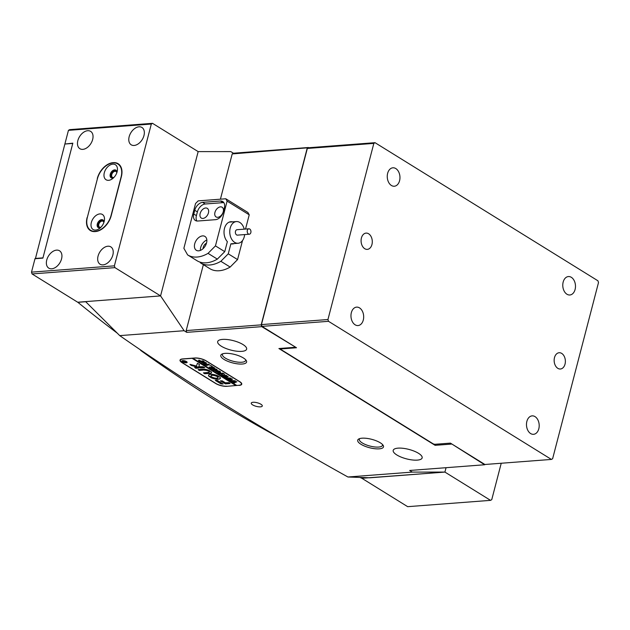 <?xml version="1.0" encoding="UTF-8"?>
<svg xmlns="http://www.w3.org/2000/svg" width="630" height="630" viewBox="0 0 630 630"><rect width="100%" height="100%" fill="white"/><g stroke="black" fill="none" stroke-linecap="round" stroke-linejoin="round"><path stroke-width="0.94" d="M103.832 222.587A3.402 2.213 -58.2 0 0 103.06 221.28A3.402 2.213 -58.2 0 0 102.076 221.059A3.402 2.213 -58.2 0 0 99.036 223.674A3.402 2.213 -58.2 0 0 99.477 227.06A3.402 2.213 -58.2 0 0 100.454 227.28A3.402 2.213 -58.2 0 0 100.989 227.17M116.794 172.833A3.402 2.213 -58.2 0 0 116.014 171.525A3.402 2.213 -58.2 0 0 115.038 171.305A3.402 2.213 -58.2 0 0 111.998 173.911A3.402 2.213 -58.2 0 0 112.439 177.306A3.402 2.213 -58.2 0 0 113.416 177.526A3.402 2.213 -58.2 0 0 113.951 177.416M82.829 149.365A10.198 6.639 -58.2 0 0 91.941 141.537A10.198 6.639 -58.2 0 0 90.626 131.371A10.198 6.639 -58.2 0 0 87.688 130.709A10.198 6.639 -58.2 0 0 78.569 138.537A10.198 6.639 -58.2 0 0 79.884 148.704A10.198 6.639 -58.2 0 0 82.829 149.365M134.135 145.459A10.198 6.639 -58.2 0 0 143.246 137.631A10.198 6.639 -58.2 0 0 141.931 127.465A10.198 6.639 -58.2 0 0 138.994 126.803A10.198 6.639 -58.2 0 0 129.882 134.631A10.198 6.639 -58.2 0 0 131.19 144.798A10.198 6.639 -58.2 0 0 134.135 145.459M51.723 268.789A10.198 6.639 -58.2 0 0 60.834 260.962A10.198 6.639 -58.2 0 0 59.519 250.787A10.198 6.639 -58.2 0 0 56.582 250.126A10.198 6.639 -58.2 0 0 47.463 257.954A10.198 6.639 -58.2 0 0 48.778 268.128A10.198 6.639 -58.2 0 0 51.723 268.789M103.029 264.876A10.198 6.639 -58.2 0 0 112.14 257.056A10.198 6.639 -58.2 0 0 110.825 246.881A10.198 6.639 -58.2 0 0 107.888 246.22A10.198 6.639 -58.2 0 0 98.776 254.048A10.198 6.639 -58.2 0 0 100.083 264.222A10.198 6.639 -58.2 0 0 103.029 264.876M64.937 143.782L68.442 130.347L69.639 129.646L152.523 123.33L151.318 124.031L114.384 265.844L114.936 267.632L32.051 273.94L31.5 272.152L34.996 258.717L42.895 258.119L72.836 143.175L65.292 143.994M152.523 123.33L198.159 151.609L160.571 295.903L114.936 267.632M220.421 199.182L232.21 153.925L233.407 153.224L230.777 151.594L198.159 151.609L160.571 295.903L77.687 302.219L32.051 273.94M97.453 178.605L87.279 217.665M97.288 178.503A16.317 10.616 121.8 0 1 113.014 162.674L113.368 162.894M113.794 162.879L113.014 162.674M113.408 162.642A16.317 10.616 121.8 0 1 118.117 163.706A16.317 10.616 121.8 0 1 121.362 176.668L111.187 215.728A16.317 10.616 121.8 0 1 95.461 231.556L95.067 231.588A16.317 10.616 121.8 0 1 90.358 230.533A16.317 10.616 121.8 0 1 87.113 217.563M151.318 124.031L68.442 130.347M31.5 272.152L114.384 265.844M250.89 232.368A2.717 1.866 85.6 0 0 248.874 228.8A2.717 1.866 85.6 0 0 247.275 230.667A2.717 1.866 85.6 0 0 249.291 234.226A2.717 1.866 85.6 0 0 250.89 232.368M248.874 228.8L237.037 229.706A2.717 1.866 85.6 0 0 235.431 231.564A2.717 1.866 85.6 0 0 237.447 235.132L249.291 234.226M244.653 234.581A10.875 7.458 -94.4 0 1 244.471 235.809A10.875 7.458 -94.4 0 1 238.069 243.259A10.875 7.458 -94.4 0 1 230.005 229.021A10.875 7.458 -94.4 0 1 236.415 221.571A10.875 7.458 -94.4 0 1 244.235 229.155M99.863 213.909A8.836 5.749 -58.2 0 0 91.342 222.484A8.836 5.749 -58.2 0 0 95.65 230.084A8.836 5.749 -58.2 0 0 99.548 228.462A8.836 5.749 -58.2 0 0 104.344 220.72A8.836 5.749 -58.2 0 0 99.863 213.909M103.989 222.122A4.489 2.922 -58.2 0 0 102.926 219.925A4.489 2.922 -58.2 0 0 101.635 219.634A4.489 2.922 -58.2 0 0 97.626 223.075A4.489 2.922 -58.2 0 0 98.201 227.548A4.489 2.922 -58.2 0 0 99.493 227.839A4.489 2.922 -58.2 0 0 100.65 227.525M103.257 220.177A4.489 2.922 -58.2 0 0 102.336 220.067A4.489 2.922 -58.2 0 0 98.461 223.225A4.489 2.922 -58.2 0 0 98.579 227.729M112.825 164.154A8.836 5.749 -58.2 0 0 104.304 172.722A8.836 5.749 -58.2 0 0 108.612 180.322A8.836 5.749 -58.2 0 0 112.51 178.707A8.836 5.749 -58.2 0 0 117.306 170.966A8.836 5.749 -58.2 0 0 112.825 164.154M116.952 172.368A4.489 2.922 -58.2 0 0 115.888 170.163A4.489 2.922 -58.2 0 0 114.597 169.872A4.489 2.922 -58.2 0 0 110.589 173.313A4.489 2.922 -58.2 0 0 111.163 177.794A4.489 2.922 -58.2 0 0 112.455 178.085A4.489 2.922 -58.2 0 0 113.613 177.762M116.219 170.423A4.489 2.922 -58.2 0 0 115.298 170.305A4.489 2.922 -58.2 0 0 111.415 173.463A4.489 2.922 -58.2 0 0 111.541 177.975M113.148 162.91A16.317 10.616 -58.2 0 0 97.422 178.739L87.373 217.303A16.317 10.616 -58.2 0 0 90.618 230.265A16.317 10.616 -58.2 0 0 111.053 215.499L121.102 176.935A16.317 10.616 -58.2 0 0 117.849 163.965A16.317 10.616 -58.2 0 0 113.148 162.91M368.834 477.753L361.856 478.28A1985.138 1361.446 -94.4 0 1 359.966 477.445M279.255 437.645A1985.138 1361.446 -94.4 0 1 140.632 350.382L140.482 349.894M117.109 333.034A1985.138 1361.446 -94.4 0 1 77.868 302.329L77.9 302.203M35.414 258.686L64.874 144.026L72.765 143.427L42.958 257.867L35.067 258.473M141.144 350.343L140.632 350.382M77.868 302.329L85.712 301.731M245.519 229.06L249.228 214.814L227.115 201.112L225.792 198.773L198.166 200.876L195.544 203.514L183.873 248.299L187.622 254.906A32.634 21.239 -58.2 0 0 187.661 254.93A32.634 21.239 -58.2 0 0 208.034 253.355L217.342 259.119L224.752 251.654L227.359 241.644A11.151 7.647 -94.4 0 1 224.493 228.383A11.151 7.647 -94.4 0 1 230.848 221.721A11.151 7.647 -94.4 0 1 232.541 221.862M234.195 243.558A11.151 7.647 -94.4 0 1 232.541 243.96A11.151 7.647 -94.4 0 1 230.871 243.818L238.069 243.259M206.553 242.912A8.159 5.308 -58.2 0 0 204.931 236.423A8.159 5.308 -58.2 0 0 194.717 243.81A8.159 5.308 -58.2 0 0 196.339 250.299A8.159 5.308 -58.2 0 0 206.553 242.912M206.845 240.006A8.159 5.308 -58.2 0 0 200.686 247.511A8.159 5.308 -58.2 0 0 200.395 250.409M206.482 243.172A4.623 3.008 -58.2 0 0 203.246 247.314A4.623 3.008 -58.2 0 0 203.073 248.677M214.948 212.405A5.709 3.717 121.8 0 1 222.099 207.231A5.709 3.717 121.8 0 1 223.24 211.775A5.709 3.717 121.8 0 1 216.082 216.941A5.709 3.717 121.8 0 1 214.948 212.405M200.151 213.531A5.709 3.717 121.8 0 1 207.302 208.357A5.709 3.717 121.8 0 1 208.435 212.901A5.709 3.717 121.8 0 1 201.285 218.067A5.709 3.717 121.8 0 1 200.151 213.531M230.871 243.818L228.265 253.827L237.565 259.591L242.526 240.534M228.265 253.827L220.846 261.293L230.155 267.057L237.565 259.591M200.513 262.891L209.743 268.608A32.634 21.239 -58.2 0 0 209.774 268.632A32.634 21.239 -58.2 0 0 230.155 267.057M220.846 261.293A32.634 21.239 121.8 0 1 200.474 262.868A32.634 21.239 121.8 0 1 200.435 262.844L200.017 262.111M208.034 253.355L215.452 245.889L224.752 251.654M215.452 245.889L227.115 201.112M225.792 198.773L247.905 212.475L249.228 214.814M187.693 254.953L196.93 260.67A32.634 21.239 -58.2 0 0 196.962 260.694A32.634 21.239 -58.2 0 0 217.342 259.119M224.343 208.026A8.159 5.308 -58.2 0 0 222.721 201.545A8.159 5.308 -58.2 0 0 220.374 201.009L202.608 202.364A8.159 5.308 -58.2 0 0 194.749 210.278L193.772 214.011A8.159 5.308 -58.2 0 0 195.394 220.492A8.159 5.308 -58.2 0 0 197.749 221.028L215.507 219.673A8.159 5.308 -58.2 0 0 223.374 211.759L224.343 208.026M223.855 202.655A8.159 5.308 -58.2 0 0 223.004 202.647L205.246 203.994A8.159 5.308 -58.2 0 0 197.379 211.908L196.41 215.641A8.159 5.308 -58.2 0 0 196.899 221.012M260.907 404.247A5.709 1.858 -165.4 0 0 255.016 402.342A5.709 1.858 -165.4 0 0 251.244 403.129A5.709 1.858 -165.4 0 0 252.622 404.877A5.709 1.858 -165.4 0 0 258.52 406.791A5.709 1.858 -165.4 0 0 262.293 406.003A5.709 1.858 -165.4 0 0 260.907 404.247M360.935 444.26A13.325 4.339 14.6 0 1 358.88 438.921A13.325 4.339 14.6 0 1 380.276 442.788A13.325 4.339 14.6 0 1 383.087 445.229A13.325 4.339 14.6 0 1 376.779 448.875A13.325 4.339 14.6 0 1 360.935 444.26M359.785 438.567A11.962 3.898 -165.4 0 0 359.352 439.26A11.962 3.898 -165.4 0 0 362.25 442.937A11.962 3.898 -165.4 0 0 374.598 446.938A11.962 3.898 -165.4 0 0 382.512 445.292A11.962 3.898 -165.4 0 0 382.473 444.481M224.028 359.431A13.325 4.339 14.6 0 1 221.973 354.091A13.325 4.339 14.6 0 1 243.369 357.958A13.325 4.339 14.6 0 1 246.18 360.399A13.325 4.339 14.6 0 1 239.873 364.053A13.325 4.339 14.6 0 1 224.028 359.431M222.87 353.745A11.962 3.898 -165.4 0 0 222.445 354.438A11.962 3.898 -165.4 0 0 225.343 358.116A11.962 3.898 -165.4 0 0 237.691 362.108A11.962 3.898 -165.4 0 0 245.605 360.47A11.962 3.898 -165.4 0 0 245.566 359.659M243.007 344.555A14.955 4.875 -165.4 0 0 227.572 339.562A14.955 4.875 -165.4 0 0 217.681 341.61A14.955 4.875 -165.4 0 0 221.303 346.209A14.955 4.875 -165.4 0 0 236.738 351.201A14.955 4.875 -165.4 0 0 246.629 349.154A14.955 4.875 -165.4 0 0 243.007 344.555M418.525 453.309A14.955 4.875 -165.4 0 0 403.09 448.308A14.955 4.875 -165.4 0 0 393.199 450.363A14.955 4.875 -165.4 0 0 396.821 454.954A14.955 4.875 -165.4 0 0 412.256 459.955A14.955 4.875 -165.4 0 0 422.147 457.9A14.955 4.875 -165.4 0 0 418.525 453.309M184.118 330.718L160.571 295.903L85.601 301.613L119.739 335.625L184.118 330.718L186.748 332.356L186.196 330.569L203.364 264.663M186.196 330.569L261.182 324.859L261.741 326.647L295.439 347.099M308.747 147.727L232.21 153.925M261.182 324.859L307.196 148.215M451.143 443.567L484.651 464.759L485.131 464.475M362.069 478.264L444.914 472.083L446.056 467.696L444.914 472.083L369.944 477.792L347.925 476.997C264.757 430.739 188.701 383.615 119.739 335.625M233.407 153.224L308.401 147.514M362.037 478.39L407.673 506.67L490.549 500.354L444.914 472.083L412.296 472.098L409.665 470.468L484.651 464.759M239.116 385.395A8.159 2.662 -165.4 0 0 241.747 384.19A8.159 2.662 -165.4 0 0 239.77 381.678L206.073 360.801A8.159 2.662 -165.4 0 0 194.89 357.99L182.653 358.919A8.159 2.662 -165.4 0 0 180.022 360.124A8.159 2.662 -165.4 0 0 181.999 362.636L215.696 383.512A8.159 2.662 -165.4 0 0 226.887 386.324L239.156 385.261M451.3 444.095L435.117 445.323L278.909 348.54L295.084 347.303M261.741 326.647L186.748 332.356M412.296 472.098L347.925 476.997M435.117 445.323L434.802 444.3L450.426 443.126L484.911 464.491L551.415 459.427L552.62 458.727L598.5 282.586L597.949 280.799L375.031 142.687L373.834 143.388L327.947 319.528L328.506 321.316L551.415 459.427M490.549 500.354L491.754 499.653L501.236 463.247M182.921 360.73A2.449 0.795 -165.4 0 0 182.125 361.092A2.449 0.795 -165.4 0 0 183.432 362.195A2.449 0.795 -165.4 0 0 186.078 362.691A2.449 0.795 -165.4 0 0 186.866 362.329A2.449 0.795 -165.4 0 0 185.559 361.218A2.449 0.795 -165.4 0 0 182.921 360.73M186.252 362.801A2.717 0.89 -165.4 0 0 187.126 362.392A2.717 0.89 -165.4 0 0 185.677 361.171A2.717 0.89 -165.4 0 0 182.739 360.62A2.717 0.89 -165.4 0 0 181.865 361.022A2.717 0.89 -165.4 0 0 183.314 362.25A2.717 0.89 -165.4 0 0 186.252 362.801M197.418 363.337L196.403 366.038L190.071 364.392L191.158 365.424L200.568 367.944L204.718 367.7L203.033 366.77L198.773 366.652L199.482 364.534L197.418 363.337M210.507 374.322A6.119 1.992 -165.4 0 0 208.53 375.228A6.119 1.992 -165.4 0 0 209.546 376.795L211.499 376.693A3.536 1.15 14.6 0 1 211.034 375.882A3.536 1.15 14.6 0 1 212.168 375.354A3.536 1.15 14.6 0 1 216.531 376.307L218.35 376.118A6.119 1.992 -165.4 0 0 210.507 374.322M208.577 375.11A6.119 1.992 -165.4 0 0 209.609 376.543L211.365 376.575M211.089 375.764A3.536 1.15 14.6 0 1 211.097 375.63A3.536 1.15 14.6 0 1 212.239 375.11A3.536 1.15 14.6 0 1 216.602 376.055L218.224 376.055M211.924 368.731L212.011 369.172L211.05 368.495L216.562 369.204L216.885 369.967L214.208 370.527L212.893 369.716L215.783 369.802L216.366 369.196L213.901 368.723L212.011 369.093M217.106 369.786L214.546 369.952L214.208 370.448M209.16 367.03L211.31 367.534L211.57 366.148L212.948 367.007L212.239 366.999L211.987 367.778L213.523 367.361L214.838 368.172L210.893 368.479L209.577 367.66L211.916 367.786L209.16 367.03M211.578 366.676L211.459 366.164M214.263 367.707L210.759 368.266M211.018 365.77L210.357 365.817L211.011 365.762M207.144 365.573L203.726 364.038L204.514 363.943L204.963 364.691L208.309 364.124L209.625 364.943L205.404 364.959L207.144 365.573M204.348 363.959L204.514 364.408M205.443 363.738L203.427 363.534L201.364 362.258L202.364 361.833L205.955 362.636L206.49 363.313L205.443 363.738L203.49 363.289M194.867 358.116A8.159 2.662 -165.4 0 1 206.049 360.927L239.4 381.583A8.159 2.662 -165.4 0 1 241.377 384.095A8.159 2.662 -165.4 0 1 238.746 385.3L236.77 385.45L192.89 358.265L194.898 357.99M198.899 360.297L201.45 361.187L202.891 360.777L204.207 361.589L200.261 361.888L199.088 361.163L198.899 360.297L198.434 360.502M203.608 361.116L200.19 361.392L200.261 361.888M219.382 372.377L217.366 372.173L215.31 370.897L216.303 370.471L219.901 371.275L220.429 371.952L219.382 372.377L217.437 371.928M218.791 372.763L219.398 373.629L221.091 373.503L219.523 372.905L220.784 372.81L221.256 373.488L222.736 373.07L224.052 373.881L220.106 374.189L217.862 372.795L218.791 372.763L218.72 373.212M223.477 373.417L219.972 373.976M222.351 375.496L221.445 374.937L226.666 375.464L225.044 376.126L228.186 376.409L225.54 377.551L224.39 376.842L227.044 376.354L224.146 376.693L222.941 375.945L225.619 375.496L222.351 375.496M227.871 376.283L225.603 377.071L225.65 377.543M226.69 378.189L225.784 377.63L231.005 378.15L229.383 378.819L232.525 379.095L229.879 380.244L228.729 379.528L231.383 379.039L228.485 379.378L227.288 378.63L229.958 378.181L226.69 378.189M232.21 378.976L229.942 379.764L229.989 380.236M229.422 378.685L228.446 379.205M231.029 380.874L230.123 380.315L235.344 380.843L233.722 381.504L236.864 381.78L234.218 382.93L233.068 382.221L235.722 381.733L232.824 382.064L231.627 381.323L234.297 380.866L231.029 380.874M236.549 381.662L234.281 382.449L234.328 382.922M233.761 381.37L232.785 381.898M191.937 358.21L235.785 385.529L226.887 386.324M191.906 358.336L183.023 359.013A8.159 2.662 -165.4 0 0 180.393 360.218A8.159 2.662 -165.4 0 0 182.369 362.73L215.72 383.386A8.159 2.662 -165.4 0 0 226.902 386.198M217.09 380.26L215.318 380.394L220.894 383.851L223.067 384.009L217.09 380.26M208.821 371.456A2.717 0.89 14.6 0 1 209.176 372.07A2.717 0.89 14.6 0 1 208.302 372.48L203.411 372.85L204.53 373.716L209.877 373.456A5.166 1.685 -165.4 0 0 211.546 372.692A5.166 1.685 -165.4 0 0 210.68 371.361L208.853 371.338M204.616 370.196A2.717 0.89 14.6 0 1 207.955 370.92L209.68 370.739A5.166 1.685 -165.4 0 0 203.033 369.211L198.135 369.589L199.269 370.456L204.679 369.944A2.717 0.89 14.6 0 1 208.026 370.668L209.546 370.668M212.373 377.228L210.554 377.417A6.119 1.992 -165.4 0 0 216.689 379.189A6.119 1.992 -165.4 0 0 220.374 378.315A6.119 1.992 -165.4 0 0 219.366 376.748L217.405 376.85A3.536 1.15 14.6 0 1 217.878 377.661A3.536 1.15 14.6 0 1 215.846 378.173A3.536 1.15 14.6 0 1 212.373 377.228M195.765 368.274L198.718 368.054L197.111 367.219L194.631 367.408L195.765 368.274L198.584 367.967M225.367 382.78L222.248 380.843L220.39 380.874L225.414 383.875L230.06 383.52L228.934 382.654L225.367 382.78M184.464 361.258L184.952 361.25L184.81 361.872L186.37 362.132L184.196 362.297L183.212 361.305L184.228 361.565L184.362 360.927M183.503 361.801L183.212 361.305M192.142 358.194L236.423 385.229M220.673 380.811L225.02 383.512L229.95 383.284M194.804 367.4L195.828 368.03M217.602 376.716A3.536 1.15 14.6 0 1 217.941 377.409A3.536 1.15 14.6 0 1 217.886 377.527M210.743 377.236A6.119 1.992 -165.4 0 0 216.649 378.929A6.119 1.992 -165.4 0 0 220.398 378.181M198.316 369.574L199.781 370.314L204.679 369.944M209.018 371.322A2.717 0.89 14.6 0 1 209.239 371.826A2.717 0.89 14.6 0 1 209.176 371.944M203.584 372.834L205.057 373.574L209.94 373.204A5.166 1.685 -165.4 0 0 211.562 372.566M199.482 364.479L198.773 366.652M189.913 364.368L191.756 365.392L200.631 367.692L204.498 367.51M215.515 380.229L220.957 383.599L222.847 383.827M184.873 361.203L184.598 361.746M183.55 361.604L183.275 361.061M183.621 361.258L184.7 361.581M183.81 361.951L184.716 361.88L183.558 361.502L183.81 361.951M183.598 361.344L183.519 361.809M199.159 360.911L198.962 360.053M199.804 360.376L199.23 361.14L201.301 361.203L199.466 360.628L199.23 361.14M206.49 363.187L205.506 363.486M203.671 361.888L201.836 362.218L202.073 362.935L206.057 363.085L202.97 362.163L201.765 362.47L202.073 362.935M205.821 362.557L206.057 363.085M209.034 364.471L205.404 364.959M211.018 365.715L210.428 365.573M211.648 366.432L211.53 365.912L211.648 366.432M212.302 366.747L211.987 367.778M211.294 367.369L211.916 367.786M220.429 371.826L219.453 372.125M217.618 370.527L215.775 370.857L216.011 371.574L220.004 371.731L216.917 370.802L215.712 371.109L216.011 371.574M219.76 371.196L220.004 371.731M218.854 372.511L218.783 372.96M224.721 374.204L224.123 374.062M226.406 375.448L225.044 376.126M225.524 377.252L225.107 376.992M224.808 375.984L224.351 376.134M224.13 376.393L223.681 376.11M230.745 378.134L229.383 378.819M229.863 379.937L229.446 379.677M228.477 379.079L228.021 378.803M235.084 380.819L233.722 381.504M234.202 382.63L233.785 382.371M232.816 381.772L232.36 381.489M361.423 237.982A8.159 5.591 85.6 0 0 367.306 249.378A8.159 5.591 85.6 0 0 371.952 244.503A8.159 5.591 85.6 0 0 366.069 233.108A8.159 5.591 85.6 0 0 361.423 237.982M351.351 312.645A9.245 6.339 85.6 0 0 358.021 325.56A9.245 6.339 85.6 0 0 363.289 320.04A9.245 6.339 85.6 0 0 356.619 307.125A9.245 6.339 85.6 0 0 351.351 312.645M387.639 173.321A9.245 6.339 85.6 0 0 394.309 186.236A9.245 6.339 85.6 0 0 399.577 180.715A9.245 6.339 85.6 0 0 392.907 167.8A9.245 6.339 85.6 0 0 387.639 173.321M554.495 357.604A8.159 5.591 85.6 0 0 560.385 369.007A8.159 5.591 85.6 0 0 565.031 364.132A8.159 5.591 85.6 0 0 559.141 352.737A8.159 5.591 85.6 0 0 554.495 357.604M526.869 421.399A9.245 6.339 85.6 0 0 533.539 434.314A9.245 6.339 85.6 0 0 538.808 428.794A9.245 6.339 85.6 0 0 532.137 415.871A9.245 6.339 85.6 0 0 526.869 421.399M563.165 282.075A9.245 6.339 85.6 0 0 569.835 294.99A9.245 6.339 85.6 0 0 575.096 289.469A9.245 6.339 85.6 0 0 568.433 276.554A9.245 6.339 85.6 0 0 563.165 282.075M434.834 444.308L433.345 443.937L280.815 349.43L280.901 348.933L296.494 347.752L262.001 326.379L261.45 324.592L327.947 319.528M373.834 143.388L307.33 148.452L261.45 324.592M307.33 148.452L308.535 147.751L375.031 142.687M281.051 348.374L280.901 348.933M328.506 321.316L262.001 326.379M223.004 202.647L220.374 201.009M196.41 215.641L193.772 214.011M197.379 211.908L194.749 210.278M205.246 203.994L202.608 202.364M229.194 222.122L236.415 221.571M117.849 163.965L119.818 165.178M90.618 230.265L92.445 231.399M200.474 262.868L209.774 268.632M187.661 254.93L196.962 260.694M180.393 360.218L180.597 359.439M241.377 384.095L241.581 383.308"/></g></svg>
